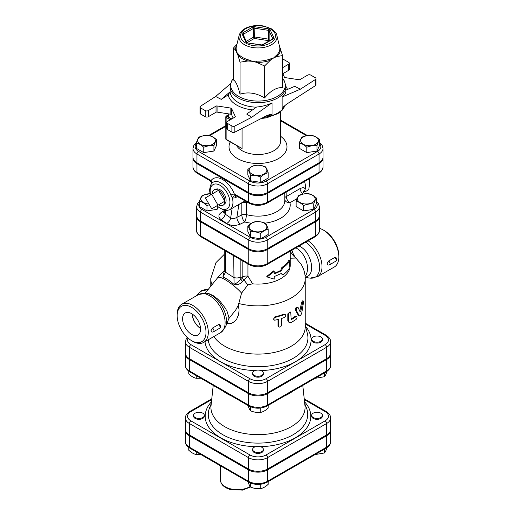 <?xml version="1.0" encoding="UTF-8"?>
<svg xmlns="http://www.w3.org/2000/svg" width="516" height="516" viewBox="0 0 516 516"><rect width="100%" height="100%" fill="white"/><g stroke="black" fill="none" stroke-linecap="round" stroke-linejoin="round"><path stroke-width="0.77" d="M211.702 194.248L218.004 205.155L211.702 208.793L205.407 197.88L218.532 190.301L224.834 201.214L218.004 205.155M224.834 201.214L218.532 204.852A8.907 5.141 60 0 0 223.505 204.91A8.907 5.141 60 0 0 224.834 201.214A8.907 5.141 60 0 0 218.532 190.301A8.907 5.141 60 0 0 214.669 189.598A8.907 5.141 60 0 0 212.237 193.939M214.669 189.598L216.352 189.062A8.533 4.928 60 0 1 220.055 189.733A8.533 4.928 60 0 1 225.466 196.764A8.533 4.928 60 0 1 224.815 203.723L223.505 204.91M304.795 190.585L305.111 191.784L304.034 192.004M304.762 181.38L304.672 181.922M305.111 191.784L308.794 189.656L309.613 183.115L309.142 178.852M304.55 181.503A14.493 8.366 60 0 1 305.053 189.817A14.493 8.366 60 0 1 303.537 192.603M309.026 193.81C311.509 194.345 313.992 195.777 316.476 198.105C315.566 199.17 314.657 201.13 313.747 203.981C310.355 203.614 306.968 204.136 303.576 205.555C301.092 203.227 298.609 201.795 296.126 201.259C297.035 198.402 297.945 196.441 298.854 195.383C302.241 193.958 305.633 193.435 309.026 193.81M312.561 202.504A8.856 5.115 0 0 0 308.594 193.952A8.856 5.115 0 0 0 297.745 200.214A8.856 5.115 0 0 0 312.561 202.504M268.178 229.143C265.695 229.678 263.212 231.11 260.728 233.445C257.336 232.019 253.943 231.497 250.55 231.871C249.641 229.014 248.731 227.053 247.822 225.995C250.305 223.667 252.788 222.228 255.272 221.693C258.664 221.319 262.057 221.848 265.45 223.267C266.359 224.331 267.269 226.285 268.178 229.143L268.178 234.483L260.728 238.785L260.728 233.445M251.737 230.394A8.856 5.115 0 0 0 266.553 228.098A8.856 5.115 0 0 0 255.71 221.835A8.856 5.115 0 0 0 251.737 230.394M209.354 204.723L206.974 205.555C204.491 203.227 202.008 201.795 199.524 201.259C200.434 198.402 201.343 196.441 202.253 195.383L209.941 193.713M209.954 193.777A8.856 5.115 0 0 0 203.439 195.274A8.856 5.115 0 0 0 201.375 200.64A8.856 5.115 0 0 0 208.928 203.981M316.476 198.105L316.476 203.452L313.747 209.328L303.576 210.902L296.126 206.6L296.126 201.259M303.576 210.902L303.576 205.555M260.728 238.785L250.55 237.212L247.822 231.336L247.822 225.995M218.062 207.361L217.146 209.328L217.146 206.555M217.146 209.328L206.974 210.902L206.974 205.555M313.747 209.328L313.747 203.981M250.55 237.212L250.55 231.871M206.974 210.902L199.524 206.6L199.524 201.259M312.245 135.527C314.728 136.063 317.211 137.501 319.694 139.83C318.785 140.887 317.882 142.848 316.972 145.706C313.58 145.331 310.187 145.854 306.794 147.279C304.311 144.944 301.828 143.513 299.345 142.977C300.254 140.12 301.163 138.165 302.073 137.101C305.466 135.682 308.858 135.153 312.245 135.527M315.779 144.228A8.856 5.115 0 0 0 311.812 135.669A8.856 5.115 0 0 0 300.97 141.932A8.856 5.115 0 0 0 315.779 144.228M268.178 172.725C265.695 173.26 263.212 174.692 260.728 177.02C257.336 175.601 253.943 175.079 250.55 175.446C249.641 172.596 248.731 170.635 247.822 169.57C250.305 167.242 252.788 165.81 255.272 165.275C258.664 164.901 262.057 165.423 265.45 166.849C266.359 167.906 267.269 169.867 268.178 172.725L268.178 178.065L260.728 182.367L260.728 177.02M251.737 173.969A8.856 5.115 0 0 0 266.553 171.68A8.856 5.115 0 0 0 255.71 165.417A8.856 5.115 0 0 0 251.737 173.969M203.755 147.279C201.272 144.944 198.789 143.513 196.306 142.977C197.215 140.12 198.118 138.165 199.028 137.101C202.42 135.682 205.813 135.153 209.206 135.527C211.689 136.063 214.172 137.501 216.655 139.83C215.746 140.887 214.837 142.848 213.927 145.706C210.534 145.331 207.142 145.854 203.755 147.279L203.755 152.62L196.306 148.318L196.306 142.977M200.221 136.998A8.856 5.115 0 0 0 204.188 145.551A8.856 5.115 0 0 0 215.03 139.288A8.856 5.115 0 0 0 200.221 136.998M319.694 139.83L319.694 145.17L316.972 151.046L306.794 152.62L299.345 148.318L299.345 142.977M306.794 152.62L306.794 147.279M260.728 182.367L250.55 180.794L247.822 174.918L247.822 169.57M213.927 145.706L213.927 151.046L216.655 145.17L216.655 139.83M213.927 151.046L203.755 152.62M316.972 151.046L316.972 145.706M250.55 180.794L250.55 175.446M320.829 417.547A5.366 3.096 180 0 1 314.979 418.218A5.366 3.096 180 0 1 311.664 415.354A5.366 3.096 180 0 1 317.037 412.258A5.366 3.096 180 0 1 322.403 415.354A5.366 3.096 180 0 1 320.829 417.547M322.403 415.354L322.403 416.231A5.366 3.096 180 0 1 320.829 418.424A5.366 3.096 180 0 1 314.979 419.095A5.366 3.096 180 0 1 311.664 416.231L311.664 415.354M254.207 451.629A5.366 3.096 180 0 1 252.634 449.442A5.366 3.096 180 0 1 258 446.34A5.366 3.096 180 0 1 263.366 449.442A5.366 3.096 180 0 1 260.051 452.3A5.366 3.096 180 0 1 254.207 451.629M263.366 449.442L263.366 450.32A5.366 3.096 180 0 1 260.051 453.177A5.366 3.096 180 0 1 254.207 452.506A5.366 3.096 180 0 1 252.634 450.32L252.634 449.442M195.171 413.168A5.366 3.096 180 0 1 201.021 412.497A5.366 3.096 180 0 1 204.336 415.354A5.366 3.096 180 0 1 198.963 418.457A5.366 3.096 180 0 1 193.597 415.354A5.366 3.096 180 0 1 195.171 413.168M204.336 415.354L204.336 416.231A5.366 3.096 180 0 1 198.963 419.334A5.366 3.096 180 0 1 193.597 416.231L193.597 415.354M315.018 454.59L324.48 452.958C325.39 451.9 326.299 449.939 327.209 447.088M247.822 481.17C248.731 484.021 249.641 485.982 250.55 487.046C253.943 488.465 257.336 488.987 260.728 488.62C263.212 488.078 265.695 486.646 268.178 484.318L268.178 481.634M188.791 447.475L188.791 450.236C191.275 452.564 193.758 453.996 196.241 454.538L200.801 454.486M324.48 449.126L324.48 452.958M250.55 483.06L250.55 487.046M260.728 484.279L260.728 488.62M196.241 451.848L196.241 454.538M313.238 341.302A5.366 3.096 180 0 1 311.664 339.109A5.366 3.096 180 0 1 317.037 336.013A5.366 3.096 180 0 1 322.403 339.109A5.366 3.096 180 0 1 319.088 341.973A5.366 3.096 180 0 1 313.238 341.302M322.403 339.109L322.403 339.986A5.366 3.096 180 0 1 319.088 342.85A5.366 3.096 180 0 1 313.238 342.179A5.366 3.096 180 0 1 311.664 339.986L311.664 339.109M254.207 371.004A5.366 3.096 180 0 1 260.051 370.333A5.366 3.096 180 0 1 263.366 373.197A5.366 3.096 180 0 1 258 376.293A5.366 3.096 180 0 1 252.634 373.197A5.366 3.096 180 0 1 254.207 371.004M263.366 373.197L263.366 374.074A5.366 3.096 180 0 1 258 377.17A5.366 3.096 180 0 1 252.634 374.074L252.634 373.197M315.018 378.344L324.48 376.712C325.39 375.654 326.299 373.694 327.209 370.843M247.822 404.925C248.731 407.775 249.641 409.736 250.55 410.8C253.943 412.22 257.336 412.742 260.728 412.374C263.212 411.833 265.695 410.401 268.178 408.072L268.178 405.389M324.48 372.881L324.48 376.712M250.55 406.814L250.55 410.8M260.728 408.033L260.728 412.374M188.791 371.23L188.791 373.99C191.275 376.319 193.758 377.751 196.241 378.293L200.801 378.241M196.241 375.603L196.241 378.293M274.248 273.932L274.248 271.384L267.101 276.963L274.248 279.111L274.248 276.563L281.53 273.383L282.633 274.905C286.109 272.68 288.567 270.126 290.005 267.243L289.315 264.979L290.005 260.232C288.567 263.115 286.109 265.669 282.633 267.894L281.53 270.752L274.248 273.932M267.101 276.963L266.804 276.37L273.725 270.842L274.248 271.384M282.633 274.905L281.207 273.57M274.248 273.222A32.198 18.589 0 0 0 280.769 270.313L281.839 267.475A32.198 18.589 0 0 0 288.973 260.064L290.005 260.232M281.839 267.475L282.633 267.894M280.769 270.313L281.53 270.752M185.45 429.815A13.532 7.811 0 0 0 185.431 430.254A13.532 7.811 0 0 0 189.398 435.781L248.428 469.863A13.532 7.811 0 0 0 267.572 469.863L326.602 435.781A13.532 7.811 0 0 0 330.569 430.254A13.532 7.811 0 0 0 330.55 429.815M200.453 220.88L200.453 212.115L248.757 239.998A13.074 7.546 0 0 0 267.243 239.998L315.547 212.115A13.074 7.546 0 0 0 319.372 206.781L319.372 215.54A13.074 7.546 180 0 1 315.547 220.88L267.243 248.764A13.074 7.546 180 0 1 248.757 248.764L200.453 220.88A13.074 7.546 180 0 1 196.628 215.54L196.628 206.781A13.074 7.546 0 0 0 200.453 212.115A2.148 1.238 -60 0 1 201.975 209.483A10.926 6.308 180 0 1 199.524 202.724M193.023 157.703A13.48 7.785 0 0 0 192.997 158.141A13.48 7.785 0 0 0 196.951 163.643L248.467 193.384A13.48 7.785 0 0 0 267.533 193.384L319.049 163.643A13.48 7.785 0 0 0 323.003 158.141A13.48 7.785 0 0 0 322.977 157.703M319.694 143.867A11.333 6.54 180 0 1 317.534 151.375A2.148 1.238 60 0 1 319.049 154A13.48 7.785 0 0 0 323.003 148.498L323.003 157.264A13.48 7.785 180 0 1 319.049 162.766L267.533 192.513A13.48 7.785 180 0 1 248.467 192.513L196.951 162.766A13.48 7.785 180 0 1 192.997 157.264L192.997 148.498A13.48 7.785 0 0 0 196.951 154A2.148 1.238 -60 0 1 198.466 151.375A11.333 6.54 180 0 1 196.306 143.867M196.648 215.978A13.074 7.546 0 0 0 196.628 216.417A13.074 7.546 0 0 0 200.453 221.757L248.757 249.641A13.074 7.546 0 0 0 267.243 249.641L315.547 221.757A13.074 7.546 0 0 0 319.372 216.417A13.074 7.546 0 0 0 319.352 215.978M304.305 399.59L325.086 411.587A11.384 6.573 180 0 1 325.086 420.882A2.148 1.238 60 0 1 326.602 423.513A13.532 7.811 0 0 0 330.569 417.986L330.569 429.377A13.532 7.811 180 0 1 326.602 434.904L267.572 468.986A13.532 7.811 180 0 1 248.428 468.986L189.398 434.904A13.532 7.811 180 0 1 185.431 429.377L185.431 417.986A13.532 7.811 0 0 0 189.398 423.513A2.148 1.238 -60 0 1 190.914 420.882A11.384 6.573 180 0 1 190.914 411.587L211.695 399.59M187.211 337.335L186.328 338.541L185.431 341.74L185.431 353.131A13.532 7.811 180 0 0 189.398 358.659L248.428 392.74L248.428 381.35A2.148 1.238 -60 0 1 249.95 378.718L190.914 344.636A11.384 6.573 180 0 1 188.056 338.096M330.569 341.74L330.569 353.131A13.532 7.811 180 0 1 326.602 358.659L326.602 347.268A13.532 7.811 0 0 0 330.569 341.74C330.756 339.522 329.292 337.354 326.157 335.232A2.148 1.238 -60 0 0 325.086 335.342A11.384 6.573 180 0 1 325.086 344.636L266.05 378.718A11.384 6.573 180 0 1 249.95 378.718M248.428 392.74A13.532 7.811 180 0 0 267.572 392.74L326.602 358.659M223.241 391.192A43.679 25.22 0 0 0 227.111 393.753A43.679 25.22 0 0 0 231.542 395.991M284.458 395.991A43.679 25.22 0 0 0 292.759 391.192M213.218 385.407L211.025 405.789A47.066 27.174 0 0 0 224.724 426.68A47.066 27.174 0 0 0 277.35 432.24A47.066 27.174 0 0 0 304.975 405.789L302.782 385.407M185.45 353.57A13.532 7.811 0 0 0 185.431 354.008A13.532 7.811 0 0 0 189.398 359.536L248.428 393.618A13.532 7.811 0 0 0 267.572 393.618L326.602 359.536A13.532 7.811 0 0 0 330.569 354.008A13.532 7.811 0 0 0 330.55 353.57M285.909 90.106L294.746 86.32L300.338 89.216L315.463 79.483L315.463 85.617A2.148 1.238 0 0 0 316.011 84.785L316.011 78.651A2.148 1.238 180 0 1 315.463 79.483M282.542 73.156L284.406 77.168A1.071 0.619 0 0 0 285.161 77.606L298.932 79.735A1.071 0.619 0 0 0 299.964 79.574L307.71 75.104A2.148 1.238 180 0 1 310.748 75.104L315.386 77.774A2.148 1.238 180 0 1 316.011 78.651M282.542 59.353A2.148 1.238 180 0 1 284.103 59.721L288.741 62.391A2.148 1.238 180 0 1 289.366 63.268A2.148 1.238 180 0 1 288.741 64.145L282.542 67.725M221.254 99.375L228.162 94.925L230.13 91.745L221.254 99.375L215.662 96.479L200.537 106.212A2.148 1.238 180 0 0 199.989 107.044A2.148 1.238 180 0 0 200.614 107.921L205.252 110.592L205.252 116.726A2.148 1.238 0 0 0 208.29 116.726L208.29 110.592A2.148 1.238 180 0 1 205.252 110.592M265.605 116.235A27.909 16.112 0 0 0 272.042 114.662L272.042 102.845C267.256 105.2 262.109 106.593 256.6 107.025L246.7 114.062L251.718 117.293L234.845 126.027A2.148 1.238 180 0 1 231.897 125.975L227.259 123.305A2.148 1.238 180 0 1 226.634 122.427A2.148 1.238 180 0 1 227.259 121.55L235.006 117.074A1.071 0.619 0 0 0 235.322 116.635A1.071 0.619 0 0 0 235.283 116.481L231.594 108.528A1.071 0.619 0 0 0 230.839 108.089L217.068 105.961A1.071 0.619 0 0 0 216.036 106.122L208.29 110.592M233.458 78.368L231.497 81.16L230.091 86.565L230.13 91.745M315.463 85.617L286.425 104.322L283.626 106.702L282.117 108.837A27.909 16.112 0 0 0 284.406 105.948M282.117 108.837L282.117 97.021C284.613 95.221 285.877 93.138 285.909 90.784L285.909 86.565A27.909 16.112 0 0 1 268.681 101.446A27.909 16.112 0 0 1 238.269 97.956A27.909 16.112 0 0 1 230.091 86.565M236.702 45.285A22.465 12.971 0 0 0 235.573 50.168L233.458 48.014L233.458 79.999C235.651 80.98 237.844 85.701 240.037 94.17C248.215 91.687 256.394 92.957 264.579 97.963C270.565 90.764 276.55 87.307 282.542 87.591L282.542 55.605L276.757 56.541L273.557 58.011L270.365 60.23A2.148 0.968 69.2 0 1 270.042 59.056A21.878 12.629 180 0 1 256.704 61.114L256.671 62.352L252.305 61.301L247.938 60.998A2.148 0.787 106.1 0 0 248.202 59.798A21.878 12.629 180 0 1 238.444 54.167A2.148 1.567 -40.9 0 1 237.915 55.212L235.573 50.168A2.148 1.748 174.1 0 0 236.16 49.252A21.878 12.629 180 0 1 236.341 46.724L239.147 35.385A19.04 10.991 0 0 0 258 47.936A19.04 10.991 0 0 0 276.853 35.385C277.163 34.062 275.267 31.824 271.152 28.67L263.779 26.039C258.909 25.155 254.182 25.368 249.583 26.677C243.9 28.393 240.424 31.289 239.147 35.385M276.266 55.457A2.148 1.464 -131.2 0 0 276.757 56.541A22.465 12.971 0 0 0 280.427 48.639A2.148 1.748 -5.9 0 1 279.84 47.762A21.878 12.629 180 0 1 276.266 55.457L273.557 58.011L270.042 59.056M279.614 46.556L282.542 55.605M276.853 35.385L279.84 47.762M256.704 61.114L252.305 61.301L248.202 59.798M238.444 54.167L236.747 52.316L236.16 49.252M264.579 65.977L256.671 62.352A22.465 12.971 0 0 0 270.365 60.23L264.579 65.977L264.579 97.963M240.037 62.178L237.915 55.212A22.465 12.971 0 0 0 247.938 60.998L240.037 62.178L240.037 94.17M233.458 48.014L236.941 44.312M288.741 64.145L288.741 70.279L282.8 73.711M230.839 108.089L230.839 114.223A1.071 0.619 180 0 1 231.594 114.662L231.594 108.528M233.2 118.119L231.594 114.662M216.036 106.122L216.036 112.256A1.071 0.619 180 0 1 217.068 112.095L217.068 105.961M230.839 114.223L217.068 112.095M272.042 114.662L270.61 114.326L267.249 115.391L234.845 132.161L234.845 126.027M231.897 125.975L231.897 132.109A2.148 1.238 0 0 0 234.845 132.161M231.897 132.109L227.259 129.439L227.259 123.305M226.634 122.427L226.634 128.561A2.148 1.238 0 0 0 227.259 129.439M216.036 112.256L208.29 116.726M205.252 116.726L200.614 114.055L200.614 107.921M199.989 107.044L199.989 113.178A2.148 1.238 0 0 0 200.614 114.055M288.741 70.279A2.148 1.238 0 0 0 289.366 69.402L289.366 63.268M282.117 97.021L300.338 89.216M230.465 83.747L215.662 96.479M272.042 102.845L251.718 117.293M228.814 117.448L229.04 113.946M242.062 128.426L242.062 148.498L226.343 139.784A1.071 0.619 -60 0 1 226.124 139.294A1.071 0.619 180 0 1 225.808 138.856A1.071 1.071 0 0 0 226.343 139.784M290.198 251.137L290.198 265.495A32.198 18.589 0 0 1 252.608 283.826L247.841 284.909L241.572 293.12L238.328 305.233L239.063 309.923L238.676 314.354L236.702 319.12L234.825 321.345L231.723 323.293L226.846 323.571M213.863 336.542A47.227 27.264 0 0 0 224.608 346.12A47.227 27.264 0 0 0 276.073 352.035A47.227 27.264 0 0 0 305.227 326.841L305.227 278.614A47.227 27.264 0 0 1 238.766 303.511M289.173 322.668L287.812 320.649L287.812 313.902L290.044 311.812L290.779 312.27L289.36 312.644L288.489 314.289L288.496 321.307L289.05 322.571L289.979 322.913L291.127 322.597L296.081 319.456L297.035 317.688L296.964 316.76L296.358 316.521L291.127 319.791L290.779 312.27M291.127 318.933A47.227 27.264 0 0 0 295.165 316.321L296.726 316.527M273.841 319.675L273.493 319.101L274.957 316.798A47.227 27.264 0 0 0 283.826 314.18L285.567 314.792L285.774 316.063L284.748 317.34L281.549 318.501L281.51 325.583L280.549 326.873L279.085 327.131L278.434 326.351L278.421 319.423L274.66 320.204L273.777 319.559L273.861 318.469L275.125 317.437L284.651 314.625L285.554 314.786M278.64 326.828L277.969 325.609L277.969 319.546M299.396 316.011L300.705 315.315L301.712 313.206L303.66 301.447L303.26 301.144L302.634 302.382L300.854 311.193L300.164 311.928L298.158 307.626C296.977 307.388 296.365 308.297 296.326 310.348L299.396 316.011L298.487 315.702L295.475 309.968C295.513 307.923 296.113 307.026 297.268 307.278M299.828 311.167L301.505 302.744L302.44 300.86L303.453 301.073M235.057 206.626L241.81 202.936L241.81 214.959C242.094 218.036 243.068 220.371 244.739 221.964C245.674 220.171 246.235 217.726 246.422 214.617A4.296 2.477 0 0 0 241.81 214.959L236.896 217.339A5.366 2.819 -115.8 0 0 240.346 224.092L244.739 221.964A32.198 18.589 0 0 0 251.46 223.228M304.15 193.9L303.543 191.655A5.366 3.818 -164.2 0 1 303.543 191.649A5.366 3.818 -164.2 0 1 305.053 189.817C305.162 187.521 303.498 187.115 300.06 188.592L286.174 196.609A5.366 2.477 -1.1 0 0 284.832 197.641M238.856 204.433A3.219 1.606 61.9 0 0 238.863 204.51L236.896 217.339C234.632 218.7 232.555 218.881 230.671 217.881A5.366 3.354 -55.5 0 1 226.621 223.46C230.839 225.834 235.419 226.04 240.346 224.092M224.138 212.353A5.366 2.819 64.2 0 1 222.409 211.754C218.229 214.217 217.791 216.855 221.106 219.661L226.621 223.46M232.135 208.316L230.671 217.881L225.15 214.082L224.215 212.044L223.963 212.708L224.75 212.199M241.81 202.73A3.219 1.6 61.8 0 0 241.81 202.936L246.422 202.259A3.219 1.909 76.5 0 0 245.635 201.24M284.832 192.887L284.832 200.64A26.832 15.493 180 0 1 246.422 214.617L246.422 202.259L247.041 202.053M323.003 158.141L323.003 166.9A13.48 7.785 180 0 1 319.049 172.409L267.533 202.149A13.48 7.785 180 0 1 248.467 202.149L234.335 193.99L236.167 195.777A3.219 2.167 -60.8 0 0 232.426 198.125L235.328 197.776L237.483 196.531M211.444 183.715A3.219 2.548 35.8 0 0 211.076 180.561A19.073 11.01 -120 0 1 234.335 193.99A3.219 0.664 -21.5 0 0 230.871 195.1L232.426 198.125A16.099 9.294 -120 0 1 229.62 209.767L245.01 200.879M197.389 173.389C194.287 171.299 192.823 169.138 192.997 166.9A13.48 7.785 180 0 0 196.951 172.409L211.076 180.561L210.141 180.748L197.389 173.389A2.148 1.238 -60 0 1 196.951 172.409L196.951 163.643M265.153 223.151A32.198 18.589 0 0 0 289.947 202.698A5.366 3.096 -120 0 1 286.174 196.609L286.174 192.113M298.158 307.626L297.029 307.039M229.536 252.569A2.148 1.238 120 0 0 229.981 253.55L249.202 264.644A2.148 1.238 -60 0 1 248.757 263.663L221.822 248.125A2.148 1.232 120.3 0 0 222.261 249.099L229.981 253.55M221.822 248.125L220.506 247.351A2.148 1.238 120 0 0 220.951 248.338L222.261 249.099M224.157 271.448L222.912 276.989L225.524 272.235A5.366 3.096 180 0 1 224.273 270.242L224.273 250.273M305.227 278.614C305.169 273.383 303.769 268.546 301.015 264.115L294.959 256.936M290.198 258.226L295.829 258.052C293.024 255.594 291.166 253.208 290.256 250.886M252.608 283.826L247.944 276.202L247.944 263.921M233.677 255.684L234.077 284.458C237.308 285.193 240.159 284.193 242.63 281.452L243.958 280.007A5.366 2.245 42.3 0 1 242.159 277.15L240.74 278.769C239.547 280.904 237.321 282.8 234.077 284.458C229.962 280.865 226.24 278.376 222.912 276.989L224.073 271.835M242.159 260.58L242.159 277.15A5.366 3.096 180 0 1 247.944 276.202A5.366 1.129 135 0 0 243.958 280.007L247.841 284.909M225.524 251.002L225.524 272.235L233.677 277.408A5.366 3.096 0 0 0 240.862 276.866L240.862 259.832M240.862 276.866L240.74 278.769A5.366 2.019 -139.7 0 0 242.63 281.452M319.372 228.324A22.001 12.707 60 0 1 323.274 230.001L323.274 230.001A22.001 12.707 60 0 1 338.831 256.949A22.001 12.707 60 0 1 334.271 267.024L317.456 276.737A22.001 12.707 -120 0 0 321.126 260.18A22.001 12.707 -120 0 0 308.129 240.785M324.409 230.658L323.274 230.001L324.409 230.658A20.395 11.771 -120 0 1 338.831 255.639L338.831 256.949M329.66 264.727A2.148 2.148 0 0 1 327.46 264.695L327.067 263.74L328.511 261.07L334.581 257.568L335.671 257.471A2.148 2.148 0 0 1 335.729 261.219L329.66 264.727A2.148 1.238 -120 0 0 329.988 263.005A2.148 1.238 -120 0 0 328.582 261.115A2.148 1.238 -120 0 0 328.511 261.07M191.591 307.343A20.395 11.771 60 0 1 206.013 332.317A20.395 11.771 60 0 1 191.591 340.644A20.395 11.771 60 0 1 177.169 315.669A20.395 11.771 60 0 1 191.591 307.343M191.591 340.644L192.726 341.302A22.001 12.707 -120 0 0 203.73 342.392A22.001 12.707 -120 0 0 207.103 324.757A22.001 12.707 -120 0 0 192.726 305.369A22.001 12.707 -120 0 0 181.729 304.279A22.001 12.707 -120 0 0 177.169 314.354L177.169 315.669M212.386 328.118A2.148 1.238 -120 0 1 212.463 328.157A2.148 1.238 -120 0 1 213.863 330.046A2.148 1.238 -120 0 1 213.534 331.769A2.148 2.148 0 0 1 211.334 331.736L210.941 330.788L212.386 328.118L218.462 324.609L219.552 324.512A2.148 2.148 0 0 1 219.61 328.26A2.148 1.238 60 0 0 219.939 326.544A2.148 1.238 60 0 0 218.532 324.648A2.148 1.238 60 0 0 218.462 324.609M191.591 334.362A12.7 7.334 60 0 1 183.257 323.042A12.7 7.334 60 0 1 185.379 312.915A12.7 7.334 60 0 1 197.938 320.326A12.7 7.334 60 0 1 198.08 334.91A12.7 7.334 60 0 1 191.591 334.362M305.201 277.408L306.923 276.647C315.889 273.583 311.129 252.176 300.312 246.674L299.048 246.029M228.788 318.501L228.949 318.398A17.176 3.631 -141.2 0 0 229.007 317.869L227.059 311.341L225.17 307.968L220.622 301.995L217.688 299.054L213.166 295.61L209.174 293.733L206.078 293.198A21.285 12.287 -120 0 1 211.444 295.152A21.285 12.287 -120 0 1 225.505 326.847L220.551 332.685A22.001 12.707 60 0 0 223.925 315.05A22.001 12.707 60 0 0 209.548 295.662A22.001 12.707 60 0 0 198.544 294.572L206.078 293.198M229.007 317.869L228.949 318.398M228.904 318.533L235.696 310.026L238.328 305.233M200.543 328.344A12.145 7.011 60 0 1 192.3 314.063M192.197 313.999A12.287 7.095 -120 0 0 200.55 328.466M185.431 441.651C185.257 443.889 186.721 446.056 189.843 448.159A2.148 1.238 -60 0 1 189.398 447.172A13.532 7.811 180 0 1 185.431 441.651L185.431 430.254M189.843 448.159L248.873 482.241A2.148 1.238 -60 0 1 248.428 481.254L189.398 447.172L189.398 435.781M326.602 435.781L326.602 447.172A2.148 1.238 60 0 1 326.157 448.159C329.279 446.056 330.743 443.889 330.569 441.651A13.532 7.811 180 0 1 326.602 447.172L267.572 481.254A13.532 7.811 180 0 1 248.428 481.254L248.428 469.863M248.873 482.241C254.956 485.175 261.044 485.175 267.127 482.241A2.148 1.238 -120 0 0 267.572 481.254L267.572 469.863M250.137 486.491A17.176 9.914 180 0 1 231.265 489.007A17.176 9.914 180 0 1 220.332 479.77L220.332 465.761M316.476 202.724A10.926 6.308 180 0 1 314.025 209.483L265.727 237.373A10.926 6.308 180 0 1 250.273 237.373L201.975 209.483M284.832 199.911A5.366 4.347 -12.3 0 0 289.947 202.698L297.087 198.576M224.408 210.786L222.409 211.754M196.951 162.766L196.951 154L248.467 183.748A2.148 1.238 -60 0 1 249.989 181.116L198.466 151.375M304.737 403.577L306.485 407.995A49.736 28.715 180 0 1 282.071 439.522A49.736 28.715 180 0 1 222.828 434.698A49.736 28.715 180 0 1 209.515 407.995L211.263 403.577M211.45 401.835A52.806 30.489 0 0 0 220.661 437.794A52.806 30.489 0 0 0 255.53 446.688M260.47 446.688A52.806 30.489 0 0 0 304.55 401.835M325.086 420.882L266.05 454.964A11.384 6.573 180 0 1 249.95 454.964L190.914 420.882M185.431 365.405C185.257 367.644 186.721 369.811 189.843 371.913A2.148 1.238 -60 0 1 189.398 370.927A13.532 7.811 180 0 1 185.431 365.405L185.431 354.008M189.843 371.913L248.873 405.995A2.148 1.238 -60 0 1 248.428 405.008L189.398 370.927L189.398 359.536M326.602 359.536L326.602 370.927A2.148 1.238 60 0 1 326.157 371.913C329.279 369.811 330.743 367.644 330.569 365.405A13.532 7.811 180 0 1 326.602 370.927L267.572 405.008A13.532 7.811 180 0 1 248.428 405.008L248.428 393.618M248.873 405.995C254.956 408.93 261.044 408.93 267.127 405.995A2.148 1.238 -120 0 0 267.572 405.008L267.572 393.618M211.773 398.816L189.843 411.478A2.148 1.238 60 0 1 190.914 411.587M325.086 411.587A2.148 1.238 -60 0 1 326.157 411.478L304.227 398.816M189.398 434.904L189.398 423.513L248.428 457.595A2.148 1.238 -60 0 1 249.95 454.964M248.428 468.986L248.428 457.595A13.532 7.811 0 0 0 267.572 457.595A2.148 1.238 -120 0 0 266.05 454.964M267.572 468.986L267.572 457.595L326.602 423.513L326.602 434.904M317.534 151.375L266.011 181.116A11.333 6.54 180 0 1 249.989 181.116M280.543 120.763L306.517 135.76M209.67 135.65L225.808 126.33M230.201 142.016A28.98 16.731 0 0 0 237.508 158.573A28.98 16.731 0 0 0 277.382 159.186A28.98 16.731 0 0 0 280.543 136.23M319.372 216.417L319.372 230.439A13.074 7.546 180 0 1 315.547 235.78L315.547 221.757M267.243 249.641L267.243 263.663L315.547 235.78A2.148 1.238 60 0 1 315.102 236.76L266.798 264.644A2.148 1.238 -120 0 0 267.243 263.663A13.074 7.546 180 0 1 248.757 263.663L248.757 249.641M196.57 295.713A13.951 8.056 -60 0 1 207.916 289.818M273.286 38.887A2.148 1.238 0 0 0 273.841 37.694L270.152 29.741A2.148 1.238 0 0 0 268.636 28.864L254.865 26.735A2.148 1.238 0 0 0 252.795 27.058L242.714 32.876A2.148 1.238 0 0 0 242.159 34.075L245.848 42.022A2.148 1.238 0 0 0 247.364 42.899L261.135 45.027L262.67 44.653A1.071 0.619 60 0 1 263.205 44.705L273.286 38.887A1.071 0.619 -120 0 0 272.751 38.835L262.67 44.653M261.135 45.027A2.148 1.238 0 0 0 263.205 44.705M261.296 44.847L247.364 42.899M245.848 42.022A1.071 0.845 -24.9 0 1 246.816 42.428L243.133 34.501A1.071 0.845 155.1 0 0 242.159 34.075M243.165 34.566A1.071 0.619 180 0 1 243.475 34.191L253.55 28.374A1.071 0.619 180 0 1 254.588 28.212L268.359 30.341A1.071 0.619 180 0 1 269.113 30.779L272.803 38.726A1.071 0.619 180 0 1 272.829 38.784M272.803 38.803L272.803 38.726A1.071 0.845 -24.9 0 1 273.841 37.694M242.714 32.876A1.071 0.619 60 0 1 243.475 34.191L243.475 35.23M270.152 29.741A1.071 0.845 155.1 0 0 269.113 30.779L269.113 39.545A1.071 0.619 0 0 0 268.359 39.106L268.081 40.583A1.071 0.845 155.1 0 0 269.113 39.545L269.623 40.641M254.865 26.735L254.588 36.978A1.071 0.619 0 0 0 253.55 37.139A1.071 0.619 -120 0 0 254.311 38.448L254.588 36.978L268.359 39.106L268.636 28.864M246.3 41.325L253.55 37.139L253.55 28.374A1.071 0.619 -120 0 0 252.795 27.058M247.112 42.609L254.311 38.448L268.081 40.583L268.43 41.332M270.352 28.754A17.467 10.081 180 0 1 262.521 45.621A17.467 10.081 180 0 1 241.133 33.276A17.467 10.081 180 0 1 270.352 28.754M287.47 89.442A30.051 17.351 0 0 0 285.903 86.404M256.381 107.18A27.909 16.112 180 0 1 238.269 102.491A27.909 16.112 180 0 1 230.13 91.906M228.162 94.925A30.051 17.351 0 0 0 252.537 109.908M282.542 78.445A27.277 15.751 180 0 1 273.815 98.156A27.277 15.751 180 0 1 238.715 96.46A27.277 15.751 180 0 1 233.458 78.445M285.18 105.27A27.909 16.112 180 0 1 263.302 117.429M231.813 118.919L229.04 117.319M280.543 111.74L280.543 141.487A22.543 13.016 180 0 1 266.624 153.51A22.543 13.016 180 0 1 242.062 150.691A22.543 13.016 180 0 1 236.721 145.776M242.062 148.498L226.124 139.294L226.124 117.384A1.071 0.619 -60 0 1 226.885 116.074A1.071 0.619 -120 0 0 226.343 116.016A1.071 1.071 0 0 0 225.808 116.951A1.071 0.619 0 0 0 226.124 117.384L230.297 119.796M228.723 117.132L226.885 116.074L228.723 115.01M248.467 192.513L248.467 183.748A13.48 7.785 0 0 0 267.533 183.748A2.148 1.238 -120 0 0 266.011 181.116M267.533 192.513L267.533 183.748L319.049 154L319.049 162.766M210.773 286.264L210.773 278.614A47.227 27.264 0 0 0 211.986 284.755M305.227 324.906L307.426 333.8A49.929 28.825 180 0 1 280.33 363.657A49.929 28.825 180 0 1 222.693 358.259A49.929 28.825 180 0 1 208.187 339.818M204.994 341.663A53.09 30.65 0 0 0 220.461 361.658A53.09 30.65 0 0 0 255.091 370.591M260.909 370.591A53.09 30.65 0 0 0 305.601 326.422M305.227 323.874L325.086 335.342M303.008 194.1A5.366 3.096 60 0 1 300.06 188.592M225.673 210.702L225.15 214.082A5.366 3.354 -55.5 0 1 221.106 219.661M235.876 195.725A3.219 1.858 -120 0 0 235.328 197.776M211.36 183.838A16.002 9.236 60 0 1 211.534 183.599A16.002 9.236 60 0 1 230.871 195.1M210.676 194.835A13.951 8.056 60 0 1 211.547 186.018A13.951 8.056 60 0 1 222.641 187.198A13.951 8.056 60 0 1 229.917 202.395A13.951 8.056 60 0 1 216.978 205.749M235.935 195.687L248.912 203.13A2.148 1.238 120 0 1 248.467 202.149L248.467 193.384M319.049 163.643L319.049 172.409A2.148 1.238 60 0 1 318.611 173.389L267.088 203.13A2.148 1.238 60 0 0 267.533 202.149L267.533 193.384M248.757 248.764L248.757 239.998A2.148 1.238 -60 0 1 250.273 237.373M267.243 248.764L267.243 239.998A2.148 1.238 -120 0 0 265.727 237.373M315.547 220.88L315.547 212.115A2.148 1.238 -120 0 0 314.025 209.483M295.475 309.968L296.326 310.348M298.022 315.218L298.932 315.547M301.505 302.744L302.492 302.982M299.899 310.903L300.854 311.193M274.957 316.798L275.338 317.379M277.969 325.609L278.421 326.17M283.826 314.18L284.413 314.695M287.812 313.902L288.489 314.379M287.812 320.649L288.489 321.126M295.165 316.321L296.01 316.708M185.431 341.74A13.532 7.811 0 0 0 189.398 347.268A2.148 1.238 -60 0 1 190.914 344.636M189.398 358.659L189.398 347.268L248.428 381.35A13.532 7.811 0 0 0 267.572 381.35A2.148 1.238 -120 0 0 266.05 378.718M325.086 344.636A2.148 1.238 60 0 1 326.602 347.268L267.572 381.35L267.572 392.74M200.898 236.76A2.148 1.238 -60 0 1 200.453 235.78A13.074 7.546 180 0 1 196.628 230.439C196.454 232.626 197.88 234.728 200.898 236.76L220.951 248.338M220.506 247.351L200.453 235.78L200.453 221.757M241.572 293.12A17.176 3.631 -141.2 0 0 227.62 281.22A17.176 3.631 -141.2 0 0 217.784 277.543L224.254 270.713M305.762 242.152A21.285 12.287 60 0 1 319.456 264.914A21.285 12.287 60 0 1 309.923 278.111L317.456 276.737M334.581 257.568A2.148 1.238 60 0 1 334.658 257.607A2.148 1.238 60 0 1 336.058 259.503A2.148 1.238 60 0 1 335.729 261.219M295.861 247.867A17.176 10.984 66 0 1 307.413 270.042A17.176 10.984 66 0 1 305.137 276.415M267.127 482.241L326.157 448.159M330.569 441.651L330.569 430.254M250.473 486.949L242.636 490.116L230.097 489.568L225.679 487.691L222.957 485.608L221.332 483.473L220.332 479.77M192.997 148.498L193.881 145.331L196.415 142.642M267.127 405.995L326.157 371.913M330.569 365.405L330.569 354.008M189.843 411.478C186.721 413.58 185.257 415.748 185.431 417.986M330.569 417.986C330.756 415.767 329.292 413.6 326.157 411.478M323.003 148.498L322.119 145.331L319.694 142.719M319.372 230.439C319.514 232.664 318.095 234.774 315.102 236.76M247.532 42.712L246.809 42.428M282.542 78.368L284.503 81.16L285.909 86.565M285.316 105.154L282.162 110.218L277.963 113.585L266.508 117.835L261.193 118.519M228.723 113.901L228.723 117.5L231.503 119.099M228.723 114.649L226.343 116.016M225.808 116.951L225.808 138.856M208.696 135.489L225.808 125.607M280.543 120.034L307.504 135.598M224.441 210.567L224.215 212.044M211.302 183.935C211.973 183.864 211.586 182.799 210.135 180.748M211.534 183.599L210.451 185.431L209.554 190.178L210.264 195.074M216.565 205.987L224.57 210.593L226.027 210.709L229.62 209.767M323.003 166.9C323.19 169.113 321.726 171.28 318.611 173.389M248.912 203.13C254.969 206.058 261.031 206.058 267.088 203.13M196.628 206.781L197.525 203.626L199.524 201.388M319.372 206.781L318.475 203.626L316.476 201.388M192.997 158.141L192.997 166.9M305.227 323.145L326.157 335.232M266.798 264.644C260.935 267.481 255.065 267.481 249.202 264.644M196.628 216.417L196.628 230.439M195.603 296.268L201.633 290.669L207.922 289.811M210.773 278.614L215.978 262.612L224.273 254.33M294.868 256.813L292.714 252.814L291.959 250.118M224.067 271.887L224.273 270.242M203.73 342.392L220.551 332.685M181.729 304.279L198.544 294.572M305.201 277.466L309.923 278.111M228.923 318.495L225.505 326.847M205.271 293.107L217.784 277.543M213.534 331.769L219.61 328.26"/></g></svg>
